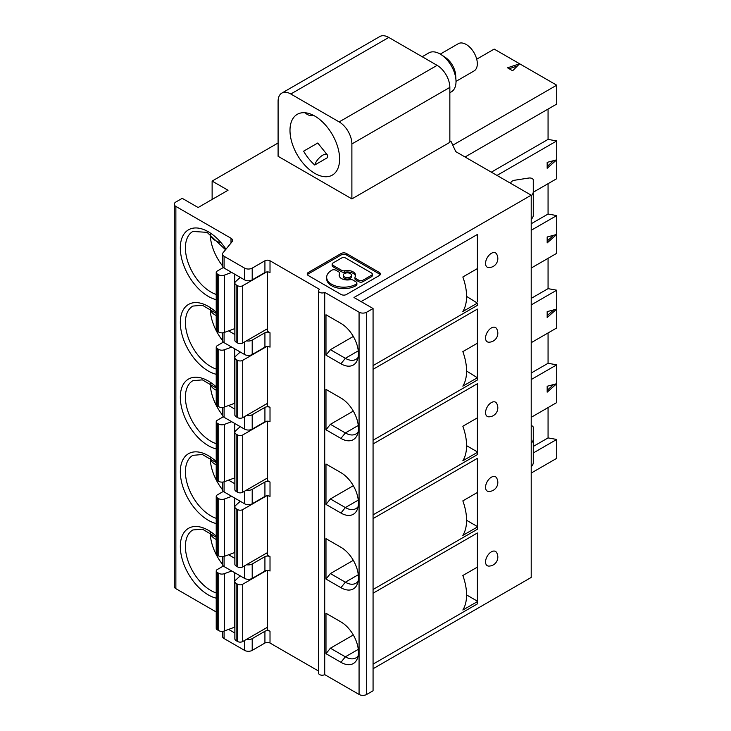 <?xml version="1.0" encoding="UTF-8"?>
<svg xmlns="http://www.w3.org/2000/svg" width="731" height="731" viewBox="0 0 731 731"><rect width="100%" height="100%" fill="white"/><g stroke="black" fill="none" stroke-linecap="round" stroke-linejoin="round"><path stroke-width="1.1" d="M210.217 234.112A35.983 20.779 -120 0 0 222.507 265.846A5.4 3.116 0 0 0 224.088 268.049L224.088 256.298L244.565 268.122A5.4 3.116 0 0 0 252.204 268.122L264.924 260.775A3.6 2.074 0 0 1 270.013 260.775L319.63 289.421A3.6 2.074 0 0 0 318.579 290.892A3.6 2.074 0 0 0 319.63 292.363A3.6 2.074 0 0 0 324.719 292.363L359.067 312.192A5.4 3.116 0 0 0 366.706 312.192L373.066 308.519L353.978 297.499L531.209 195.186L455.779 151.637L451.118 141.595L449.848 140.864M491.387 253.31A8.242 4.761 120 0 0 485.558 263.407A8.242 4.761 120 0 0 488.737 267.573A9 9 0 0 0 496.577 253.986A8.242 4.761 120 0 0 491.387 253.31M210.217 308.747A35.983 20.779 -120 0 0 222.507 340.482A5.4 3.116 0 0 0 224.088 342.684L244.565 354.508A5.4 3.116 0 0 0 252.204 354.508L264.924 347.161A3.6 2.074 0 0 1 270.013 347.161L270.013 332.76L267.464 331.289L267.464 271.923M270.013 260.775L270.013 272.526A3.6 2.074 0 0 0 264.924 272.526L264.924 260.775M224.088 268.049L244.565 279.872A5.4 3.116 0 0 0 252.204 279.872L264.924 272.526M533.274 192.226L556.72 178.693L556.72 140.937L496.989 175.422M240.252 277.387L235.565 281.636A4.496 2.595 0 0 0 234.852 283.034L234.852 340.326A4.496 2.595 0 0 0 236.177 342.163L237.63 343.013A3.6 2.074 0 0 0 242.719 343.013L267.464 328.722M234.852 328.584A5.4 3.116 0 0 0 234.733 328.63L224.335 332.45L224.335 275.158L231.7 272.444M223.348 267.519L217.281 271.027A3.6 2.074 0 0 0 216.221 272.489L216.221 329.791A3.6 2.074 0 0 0 217.281 331.253L218.733 332.102A4.496 2.595 0 0 0 224.335 332.45M210.245 234.13C210.674 237.639 213.918 240.435 219.967 242.509M266.513 403.905L267.464 404.453M234.852 409.132L228.593 405.513M246.502 415.455A5.4 3.116 0 0 0 252.204 414.733L264.924 407.395A3.6 2.074 0 0 1 270.013 407.395L267.464 405.924L267.464 346.549M210.245 383.391C210.528 386.041 212.52 388.325 216.221 390.235M210.217 383.373A35.983 20.779 -120 0 0 222.507 415.107A5.4 3.116 0 0 0 224.088 417.31L224.088 407.167M547.172 162.373L556.711 159.815L547.172 168.276L547.172 162.373M547.172 317.537L547.172 311.634L556.711 309.076L547.172 317.537M222.507 265.846L222.507 254.096A5.4 3.116 0 0 1 222.836 253.027L232.257 241.522A5.4 3.116 0 0 0 232.586 240.462A5.4 3.116 0 0 0 231.005 238.251L175.869 206.425A5.4 3.116 180 0 1 174.28 204.214A5.4 3.116 180 0 1 175.869 202.012L182.229 198.339L198.128 207.522L228.026 190.261L212.127 181.078L212.127 199.444M222.507 254.096A5.4 3.116 0 0 0 224.088 256.298M278.091 142.993L212.127 181.078M341.121 294.483A3.792 2.193 0 0 0 346.485 294.483L379.288 275.55A3.792 2.193 0 0 0 380.403 273.997A3.792 2.193 0 0 0 379.288 272.453L346.485 253.511A3.792 2.193 0 0 0 341.121 253.511L308.318 272.453A3.792 2.193 0 0 0 307.203 273.997A3.792 2.193 0 0 0 308.318 275.55L341.121 294.483M278.091 156.288L351.885 198.896L449.848 142.335L449.848 87.391A17.992 10.389 60 0 0 437.12 65.351L388.773 37.445A17.992 10.389 -120 0 0 379.782 36.55L281.819 93.111A17.992 10.389 -120 0 0 278.091 101.344L278.091 156.288M380.184 274.737A3.792 2.193 0 0 0 379.288 273.915L346.485 254.982A3.792 2.193 0 0 0 341.121 254.982L308.318 273.915A3.792 2.193 0 0 0 307.422 274.737M356.043 285.666A2.842 1.645 0 0 0 356.874 284.505L356.874 283.034A2.842 1.645 0 0 0 356.043 281.874L352.991 280.11A2.842 1.645 0 0 0 350.039 279.717A8.215 4.742 0 0 1 341.541 278.593A8.215 4.742 0 0 1 339.138 275.24A8.215 4.742 0 0 1 339.586 273.686A2.842 1.645 0 0 0 339.741 273.147A2.842 1.645 0 0 0 338.91 271.987L335.858 270.223A2.842 1.645 0 0 0 331.837 270.223L331.673 270.315A17.115 9.878 0 0 0 326.666 277.305A17.115 9.878 0 0 0 331.673 284.286A17.115 9.878 0 0 0 355.878 284.286L355.878 285.757L355.878 284.286M326.666 277.305L326.666 278.767A17.115 9.878 0 0 0 331.673 285.757A17.115 9.878 0 0 0 355.878 285.757M339.586 273.686L339.586 275.148A2.842 1.645 0 0 0 339.741 274.618L339.741 273.147M339.586 275.148A8.215 4.742 0 0 0 339.23 275.971M362.868 281.718A2.842 1.645 0 0 1 358.848 281.718L355.796 279.955L355.796 278.493L358.848 280.256A2.842 1.645 0 0 0 362.868 280.256L362.868 281.718L371.476 276.747A2.842 1.645 0 0 0 372.307 275.587L372.307 274.125A2.842 1.645 0 0 0 371.476 272.955L345.599 258.025A2.842 1.645 0 0 0 341.578 258.025L332.97 262.986A2.842 1.645 0 0 0 332.139 264.156A2.842 1.645 0 0 0 332.97 265.316L341.715 270.36A2.842 1.645 0 0 0 344.657 270.753L344.657 272.224A8.215 4.742 0 0 1 353.164 273.348A8.215 4.742 0 0 1 355.467 275.971M344.657 270.753A8.215 4.742 0 0 1 353.164 271.886A8.215 4.742 0 0 1 355.568 275.24A8.215 4.742 0 0 1 355.12 276.793A2.842 1.645 0 0 0 354.964 277.332L354.964 278.794A2.842 1.645 0 0 0 355.796 279.955M332.139 264.156L332.139 265.618A2.842 1.645 0 0 0 332.97 266.778L341.715 271.831A2.842 1.645 0 0 0 344.657 272.224M343.241 275.24L343.241 276.702A4.112 2.376 0 0 0 344.447 278.383A4.112 2.376 0 0 0 348.925 278.895A4.112 2.376 0 0 0 351.465 276.702L351.465 275.24A4.112 2.376 0 0 0 350.259 273.558A4.112 2.376 0 0 0 345.781 273.047A4.112 2.376 0 0 0 343.241 275.24A4.112 2.376 0 0 0 344.447 276.912A4.112 2.376 0 0 0 348.925 277.433A4.112 2.376 0 0 0 351.465 275.24M356.043 284.195A2.842 1.645 0 0 0 356.874 283.034M354.964 277.332A2.842 1.645 0 0 0 355.796 278.493M372.307 274.125A2.842 1.645 0 0 1 371.476 275.285L362.868 280.256M388.773 37.445L290.81 93.997L339.157 121.913A17.992 10.389 60 0 1 351.885 143.952L351.885 198.896M290.81 93.997A17.992 10.389 -120 0 0 281.819 93.111M289.988 130.401A35.088 20.258 -120 0 0 305.302 165.709A35.088 20.258 -120 0 0 332.34 175.102A35.088 20.258 -120 0 0 339.604 159.047A35.088 20.258 -120 0 0 324.29 123.731A35.088 20.258 -120 0 0 297.252 114.338A35.088 20.258 -120 0 0 289.988 130.401M314.732 165.014A35.088 20.258 60 0 1 303.612 151.18L317.766 143.002L327.068 154.606A9 3.673 -48.4 0 1 327.461 157.668L314.732 165.014A9 3.673 -48.4 0 1 322.746 155.191A9 3.673 -48.4 0 1 327.068 154.606M305.192 112.766A9 7.347 60 0 0 313.343 115.288M422.207 56.735L428.869 52.888A22.487 12.984 60 0 1 441.296 54.734A22.487 12.984 60 0 1 455.97 80.163A22.487 12.984 60 0 1 456.016 81.552A22.487 12.984 60 0 1 451.356 91.85L449.848 92.718M455.97 80.163L455.669 75.256A15.744 9.092 -120 0 0 445.389 57.457L441.296 54.734M440.272 54.094L458.319 43.677A15.744 9.092 60 0 1 470.453 47.899A15.744 9.092 60 0 1 477.325 63.734A15.744 9.092 60 0 1 474.063 70.944L456.016 81.369M373.066 369.319L477.389 309.094L477.389 343.214L462.842 351.611A44.984 25.969 -120 0 1 466.579 371.028L477.389 377.744L462.842 386.142A44.984 25.969 -120 0 0 466.579 371.028M531.209 342.684L556.72 327.954L556.72 290.198L531.209 304.928M216.221 272.489A3.6 2.074 0 0 0 217.281 273.961L218.733 274.801A4.496 2.595 0 0 0 224.335 275.158M234.852 283.034A4.496 2.595 0 0 0 236.177 284.871L237.63 285.711A3.6 2.074 0 0 0 242.719 285.711L266.477 272.005M548.067 109.056L548.067 139.393L491.323 172.16M548.067 139.393L556.72 140.937M266.513 329.27L267.464 329.827M553.705 160.619L547.172 166.412M234.852 477.846A5.4 3.116 0 0 0 234.733 477.891L224.335 481.711A4.496 2.595 0 0 1 218.733 481.354L217.281 480.514A3.6 2.074 0 0 1 216.221 479.043L216.221 421.75A3.6 2.074 0 0 1 217.281 420.279L223.348 416.78M531.209 417.31L556.72 402.58L556.72 364.824L531.209 379.553M547.172 392.163L547.172 386.26L556.711 383.702L547.172 392.163M476.713 59.174L494.183 49.087L556.72 85.189L452.781 145.195M512.641 70.761L507.533 67.809L519.631 63.771L512.641 70.761M517.429 65.982L509.142 68.741M358.272 500.114L345.352 507.57A21.144 12.208 -120 0 0 355.915 508.621A21.144 12.208 -120 0 0 358.099 506.674M465.053 156.991L556.72 104.067L556.72 85.189M477.389 451.045L477.389 452.37L462.842 460.768A44.984 25.969 -120 0 0 466.579 445.663A44.984 25.969 -120 0 0 462.842 426.246L477.389 417.849L477.389 383.72L373.066 443.955M373.066 308.519L373.066 690.777L366.706 694.45L366.706 312.192M358.272 425.479L345.352 432.944A21.144 12.208 -120 0 0 355.915 433.986A21.144 12.208 -120 0 0 358.099 432.048M318.579 290.892L318.579 673.15A3.6 2.074 0 0 0 319.63 674.622A3.6 2.074 0 0 0 324.719 674.622L359.067 694.45A5.4 3.116 0 0 0 366.706 694.45M358.272 350.853L345.352 358.309L340.938 363.791A24.735 14.282 -120 0 0 357.285 360.237A24.735 14.282 -120 0 0 358.437 353.694A24.735 14.282 -120 0 0 340.938 323.394L325.989 314.769L325.989 355.165L330.403 349.683L353.311 336.452M361.087 301.611L477.389 234.459L477.389 268.588L462.842 276.985A44.984 25.969 -120 0 1 466.579 296.402L477.389 303.109L462.842 311.507A44.984 25.969 -120 0 0 466.579 296.402M270.013 407.395L270.013 421.787A3.6 2.074 0 0 0 264.924 421.787L264.924 407.395M224.088 417.31L244.565 429.134A5.4 3.116 0 0 0 252.204 429.134L264.924 421.787M477.389 376.41L477.389 342.748M373.066 440.236L477.389 380.001L477.389 377.744M330.403 424.309L345.352 432.944L340.938 438.426A24.735 14.282 -120 0 0 357.285 434.872A24.735 14.282 -120 0 0 358.437 428.329A24.735 14.282 -120 0 0 340.938 398.029L325.989 389.395L325.989 429.791L330.403 424.309L353.311 411.087M340.938 513.052A24.735 14.282 -120 0 0 357.285 509.498A24.735 14.282 -120 0 0 358.437 502.955A24.735 14.282 -120 0 0 340.938 472.655L325.989 464.021L325.989 504.427L340.938 513.052L345.352 507.57L330.403 498.944L353.311 485.713M234.852 334.496L228.593 330.887M246.502 340.829A5.4 3.116 0 0 0 252.204 340.107L264.924 332.76A3.6 2.074 0 0 1 270.013 332.76M324.719 674.622L324.719 292.363M548.067 332.952L548.067 363.289L531.209 373.02M234.852 403.21A5.4 3.116 0 0 0 234.733 403.256L224.335 407.085A4.496 2.595 0 0 1 218.733 406.728L217.281 405.888A3.6 2.074 0 0 1 216.221 404.417L216.221 347.124A3.6 2.074 0 0 1 217.281 345.653L223.348 342.145M216.221 347.124A3.6 2.074 0 0 0 217.281 348.596L218.733 349.436A4.496 2.595 0 0 0 224.335 349.784L231.7 347.079M267.464 403.348L242.719 417.639A3.6 2.074 0 0 1 237.63 417.639L236.177 416.798A4.496 2.595 0 0 1 234.852 414.961L234.852 357.669A4.496 2.595 0 0 1 235.565 356.271L240.252 352.013M234.852 357.669A4.496 2.595 0 0 0 236.177 359.497L237.63 360.346A3.6 2.074 0 0 0 242.719 360.346L266.477 346.631M373.066 514.862L477.389 454.627L477.389 452.37M210.217 458.008A35.983 20.779 -120 0 0 222.507 489.743A5.4 3.116 0 0 0 224.088 491.945L244.565 503.76A5.4 3.116 0 0 0 252.204 503.76L264.924 496.422A3.6 2.074 0 0 1 270.013 496.422L270.013 482.021L267.464 480.55L267.464 421.184M318.579 671.067L270.013 643.033L270.013 631.282L267.464 629.811L267.464 570.436M548.067 183.691L548.067 214.028L531.209 223.759M210.245 308.756C210.528 311.415 212.52 313.7 216.221 315.6M477.389 525.671L477.389 526.996L462.842 535.394A44.984 25.969 -120 0 0 466.579 520.289A44.984 25.969 -120 0 0 462.842 500.872L477.389 492.475L477.389 458.346L373.066 518.581M330.403 349.683L345.352 358.309A21.144 12.208 -120 0 0 355.915 359.36A21.144 12.208 -120 0 0 358.099 357.422M477.389 301.784L477.389 268.122M373.066 365.601L477.389 305.375L477.389 303.109M340.938 363.791L325.989 355.165M485.558 338.042A8.242 4.761 120 0 0 488.737 342.199A9 9 0 0 0 496.577 328.612A8.242 4.761 120 0 0 491.387 327.936A8.242 4.761 120 0 0 485.558 338.042M491.387 477.197A8.242 4.761 120 0 0 485.558 487.294A8.242 4.761 120 0 0 488.737 491.46A9 9 0 0 0 496.577 477.873A8.242 4.761 120 0 0 491.387 477.197M491.387 402.571A8.242 4.761 120 0 0 485.558 412.668A8.242 4.761 120 0 0 488.737 416.825A9 9 0 0 0 496.577 403.247A8.242 4.761 120 0 0 491.387 402.571M491.387 551.832A8.242 4.761 120 0 0 485.558 561.929A8.242 4.761 120 0 0 488.737 566.086A9 9 0 0 0 496.577 552.499A8.242 4.761 120 0 0 491.387 551.832M373.066 668.737L531.209 577.435L531.209 195.186M373.066 664.123L477.389 603.888L477.389 601.631L462.842 610.029A44.984 25.969 -120 0 0 466.579 594.924A44.984 25.969 -120 0 0 462.842 575.507L477.389 567.11L477.389 532.981L373.066 593.216M553.705 309.88L547.172 315.673M358.272 574.74L345.352 582.205L340.938 587.687A24.735 14.282 -120 0 0 357.285 584.124A24.735 14.282 -120 0 0 358.437 577.581A24.735 14.282 -120 0 0 340.938 547.281L325.989 538.656L325.989 579.053L330.403 573.57L353.311 560.339M330.403 498.944L325.989 504.427M267.464 477.983L242.719 492.265A3.6 2.074 0 0 1 237.63 492.265L237.63 434.972A3.6 2.074 0 0 0 242.719 434.972L266.477 421.257M548.067 407.578L548.067 437.915L556.72 439.459L556.72 458.337L531.209 473.058M548.067 437.915L533.274 446.449M533.274 452.992L556.72 439.459M548.067 363.289L556.72 364.824M548.067 214.028L556.72 215.572L556.72 253.328L531.209 268.049M548.067 258.317L548.067 288.654L556.72 290.198M548.067 288.654L531.209 298.385M531.209 230.292L556.72 215.572M547.172 242.911L547.172 236.999L556.711 234.45L547.172 242.911M553.705 235.254L547.172 241.047M246.502 564.716A5.4 3.116 0 0 0 252.204 563.994L264.924 556.647A3.6 2.074 0 0 1 270.013 556.647L267.464 555.185L267.464 495.81M210.217 532.634A35.983 20.779 -120 0 0 222.507 564.369A5.4 3.116 0 0 0 224.088 566.571L244.565 578.395A5.4 3.116 0 0 0 252.204 578.395L264.924 571.048L264.924 556.647M340.938 438.426L325.989 429.791M216.221 421.75A3.6 2.074 0 0 0 217.281 423.222L218.733 424.062A4.496 2.595 0 0 0 224.335 424.419L231.7 421.705M237.63 492.265L236.177 491.424A4.496 2.595 0 0 1 234.852 489.587L234.852 432.295A4.496 2.595 0 0 1 235.565 430.897L240.252 426.648M234.852 432.295A4.496 2.595 0 0 0 236.177 434.132L237.63 434.972M477.389 417.383L477.389 451.904L466.579 445.663M373.066 589.488L477.389 529.262L477.389 526.996M477.389 492.009L477.389 526.53L466.579 520.289M234.852 552.472A5.4 3.116 0 0 0 234.733 552.517L224.335 556.337A4.496 2.595 0 0 1 218.733 555.989L217.281 555.149A3.6 2.074 0 0 1 216.221 553.678L216.221 496.386A3.6 2.074 0 0 1 217.281 494.914L223.348 491.406M216.221 496.386A3.6 2.074 0 0 0 217.281 497.848L218.733 498.697A4.496 2.595 0 0 0 224.335 499.045L231.7 496.34M267.464 552.609L242.719 566.9A3.6 2.074 0 0 1 237.63 566.9L236.177 566.059A4.496 2.595 0 0 1 234.852 564.222L234.852 506.921A4.496 2.595 0 0 1 235.565 505.532L240.252 501.274M234.852 506.921A4.496 2.595 0 0 0 236.177 508.758L237.63 509.598A3.6 2.074 0 0 0 242.719 509.598L266.477 495.892M234.852 558.393L228.593 554.774M246.502 490.081A5.4 3.116 0 0 0 252.204 489.368L264.924 482.021A3.6 2.074 0 0 1 270.013 482.021M266.513 478.531L267.464 479.079M234.852 483.758L228.593 480.148M270.013 556.647L270.013 571.048A3.6 2.074 0 0 0 264.924 571.048M210.245 458.017C210.528 460.676 212.52 462.961 216.221 464.861M477.389 600.297L477.389 601.631M358.272 649.366L345.352 656.831L340.938 662.313A24.735 14.282 -120 0 0 357.285 658.759A24.735 14.282 -120 0 0 358.437 652.216A24.735 14.282 -120 0 0 340.938 621.917L325.989 613.282L325.989 653.688L330.403 648.196L353.311 634.974M266.513 553.166L267.464 553.714M270.013 643.033A3.6 2.074 0 0 0 264.924 643.033L264.924 631.282L252.204 638.629A5.4 3.116 0 0 1 246.502 639.342M222.507 631.356L222.507 636.354A5.4 3.116 0 0 0 224.088 638.556L244.565 650.38A5.4 3.116 0 0 0 252.204 650.38L264.924 643.033M216.221 611.975L175.869 588.674A5.4 3.116 180 0 1 174.28 586.472L174.28 204.214M553.705 384.515L547.172 390.299M477.389 566.644L477.389 601.165L466.579 594.924M358.099 655.935A21.144 12.208 -120 0 1 355.915 657.882A21.144 12.208 -120 0 1 345.352 656.831L330.403 648.196M267.464 628.34L266.513 627.792M234.852 633.019L228.593 629.4M270.013 631.282A3.6 2.074 0 0 0 264.924 631.282M358.099 581.309A21.144 12.208 -120 0 1 355.915 583.247A21.144 12.208 -120 0 1 345.352 582.205L330.403 573.57M210.245 532.643C210.528 535.302 212.52 537.587 216.221 539.496M340.938 587.687L325.989 579.053M234.852 581.556L234.852 638.848A4.496 2.595 0 0 0 236.177 640.685L237.63 641.526L237.63 584.233L236.177 583.393A4.496 2.595 0 0 1 234.852 581.556A4.496 2.595 0 0 1 235.565 580.158L240.252 575.9M340.938 662.313L325.989 653.688M234.852 627.097A5.4 3.116 0 0 0 234.733 627.143L224.335 630.972A4.496 2.595 0 0 1 218.733 630.615L217.281 629.775A3.6 2.074 0 0 1 216.221 628.304L216.221 571.012A3.6 2.074 0 0 1 217.281 569.54L223.348 566.041M216.221 571.012A3.6 2.074 0 0 0 217.281 572.483L218.733 573.323A4.496 2.595 0 0 0 224.335 573.68L231.7 570.966M237.63 584.233A3.6 2.074 0 0 0 242.719 584.233L266.477 570.518M237.63 641.526A3.6 2.074 0 0 0 242.719 641.526L267.464 627.244M533.274 191.659A13.496 7.794 0 0 1 531.218 195.798L531.209 219.318A13.496 7.794 0 0 0 533.274 215.17L533.274 180.054A3.6 2.074 0 0 0 532.223 178.583A3.6 2.074 0 0 0 528.751 178.044L514.788 180.21A5.4 3.116 0 0 0 510.786 183.216L510.786 183.216M531.209 443.205L531.209 466.707A13.496 7.794 0 0 0 533.274 462.559L533.274 427.443A3.6 2.074 0 0 0 532.223 425.981A3.6 2.074 0 0 0 531.209 425.57M531.218 443.187A13.496 7.794 0 0 0 533.274 439.057M225.523 249.746L207.065 232.348L192.856 231.453A35.983 20.779 -120 0 0 185.409 247.919A35.983 20.779 -120 0 0 185.537 250.934A35.983 20.779 -120 0 0 216.221 294.438M252.204 279.872L252.204 268.122M244.565 279.872L244.565 268.122M231.005 243.057L231.005 238.251M346.485 254.982L346.485 253.511M379.288 273.915L379.288 272.453M308.318 272.453L308.318 273.915M341.121 253.511L341.121 254.982M358.848 281.718L358.848 280.256M371.476 275.285L371.476 276.747M332.97 266.778L332.97 265.316M341.715 271.831L341.715 270.36M339.157 121.913L437.12 65.351M351.885 143.952L449.848 87.391M234.733 328.63L234.733 274.198M217.281 331.253L217.281 273.961M236.177 342.163L236.177 284.871M242.719 343.013L242.719 285.711M237.63 343.013L237.63 285.711M359.067 694.45L359.067 312.192M218.733 332.102L218.733 274.801M237.63 417.639L237.63 360.346M236.177 416.798L236.177 359.497M217.281 405.888L217.281 348.596M224.335 407.085L224.335 349.784M218.733 406.728L218.733 349.436M242.719 417.639L242.719 360.346M252.204 354.508L252.204 340.107M264.924 347.161L264.924 332.76M244.565 354.508L244.565 341.944M224.088 342.684L224.088 332.532M234.733 403.256L234.733 348.824M225.97 249.207A39.584 22.853 -120 0 0 196.283 227.953A39.584 22.853 -120 0 0 180.319 247.919A39.584 22.853 -120 0 0 216.221 299.655M216.221 387.987L202.396 379.873L192.856 380.705A35.983 20.779 -120 0 0 185.409 397.18A35.983 20.779 -120 0 0 216.221 443.69M242.719 492.265L242.719 434.972M244.565 578.395L244.565 565.831M252.204 578.395L252.204 563.994M216.221 312.283A39.584 22.853 -120 0 0 180.319 322.554A39.584 22.853 -120 0 0 180.438 325.56A39.584 22.853 -120 0 0 216.221 374.281M216.221 313.361L202.396 305.247L192.856 306.079A35.983 20.779 -120 0 0 185.409 322.554A35.983 20.779 -120 0 0 185.537 325.56A35.983 20.779 -120 0 0 216.221 369.064M244.565 429.134L244.565 416.569M252.204 429.134L252.204 414.733M234.733 477.891L234.733 423.459M236.177 491.424L236.177 434.132M217.281 480.514L217.281 423.222M218.733 481.354L218.733 424.062M224.335 481.711L224.335 424.419M237.63 566.9L237.63 509.598M236.177 566.059L236.177 508.758M217.281 555.149L217.281 497.848M224.088 566.571L224.088 556.428M224.335 556.337L224.335 499.045M218.733 555.989L218.733 498.697M234.733 552.517L234.733 498.085M242.719 566.9L242.719 509.598M244.565 503.76L244.565 491.205M252.204 503.76L252.204 489.368M224.088 491.945L224.088 481.793M264.924 496.422L264.924 482.021M216.221 461.544A39.584 22.853 -120 0 0 180.319 471.815A39.584 22.853 -120 0 0 216.221 523.542M216.221 462.622L202.396 454.508L192.856 455.34A35.983 20.779 -120 0 0 185.409 471.815A35.983 20.779 -120 0 0 185.537 474.821A35.983 20.779 -120 0 0 216.221 518.325M216.221 386.909A39.584 22.853 -120 0 0 180.319 397.18A39.584 22.853 -120 0 0 180.438 400.186A39.584 22.853 -120 0 0 216.221 448.916M175.869 206.425L175.869 588.674M216.221 536.17A39.584 22.853 -120 0 0 180.319 546.441A39.584 22.853 -120 0 0 180.438 549.447A39.584 22.853 -120 0 0 216.221 598.168M252.204 650.38L252.204 638.629M244.565 650.38L244.565 640.466M224.088 638.556L224.088 631.054M216.221 537.248L202.396 529.134L192.856 529.966A35.983 20.779 -120 0 0 185.409 546.441A35.983 20.779 -120 0 0 216.221 592.951M236.177 640.685L236.177 583.393M217.281 629.775L217.281 572.483M218.733 630.615L218.733 573.323M224.335 630.972L224.335 573.68M234.733 627.143L234.733 572.711M242.719 641.526L242.719 584.233M222.507 340.482L222.507 332.833M222.507 415.107L222.507 407.469M222.507 489.743L222.507 482.094M222.507 564.369L222.507 556.73"/></g></svg>
